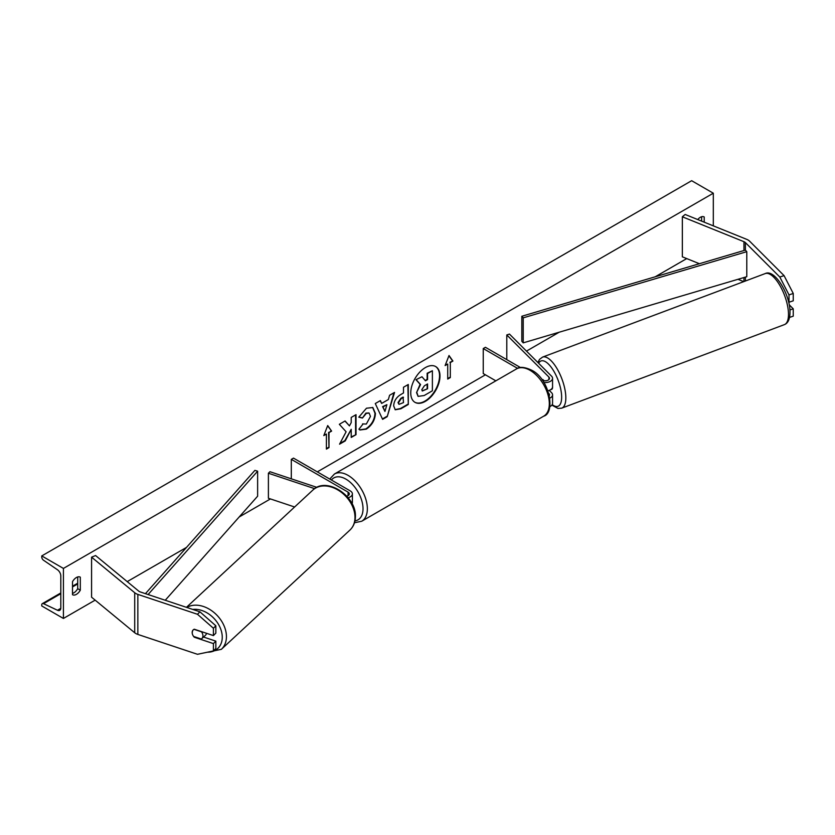 <?xml version="1.0" encoding="UTF-8"?>
<svg xmlns="http://www.w3.org/2000/svg" width="835" height="835" viewBox="0 0 835 835"><rect width="100%" height="100%" fill="white"/><g stroke="black" fill="none" stroke-linecap="round" stroke-linejoin="round"><path stroke-width="1.25" d="M788.522 301.748L789.002 302.228L793.25 300.819L793.25 293.471L789.002 294.891L789.002 302.228M789.002 294.891L779.817 277.032L745.384 242.599A4.906 2.829 0 0 0 744.601 242.014A4.906 2.829 0 0 0 743.954 241.701L682.341 216.787L682.341 256.815L699.406 263.714M779.817 277.032L784.055 275.613L749.632 241.19A9.801 5.657 0 0 0 748.066 240.01A9.801 5.657 0 0 0 746.761 239.374L685.149 214.47L682.341 216.787M743.734 281.635L737.963 279.297M789.576 317.394L793.25 316.162L793.25 308.825L789.19 304.765M789.9 309.942L793.25 308.825M784.055 275.613L793.25 293.471M194.294 637.23A6.127 4.332 45 0 1 192.175 632.512A6.127 4.332 45 0 1 193.146 629.955A6.127 4.332 45 0 1 194.294 629.225L213.405 635.592L213.405 628.244L215.847 625.791L199.93 611.825L140.29 591.942A4.906 2.829 180 0 1 139.278 591.493A4.906 2.829 180 0 1 138.735 591.117L95.587 555.546L91.579 557.164L91.579 597.192L134.717 632.763A9.801 5.657 180 0 0 135.813 633.514A9.801 5.657 180 0 0 137.848 634.423L197.477 654.296L213.405 650.935L213.405 643.597L194.294 637.23L194.712 636.813M215.847 625.791L215.847 633.139L213.405 635.592M213.405 650.935L215.847 648.492L215.847 641.144L203.531 637.032M199.93 611.825L197.477 614.278L137.848 594.395A9.801 5.657 180 0 1 135.813 593.497A9.801 5.657 180 0 1 134.717 592.735L91.579 557.164M215.847 641.144L213.405 643.597M197.477 614.278L213.405 628.244M294.619 506.991L268.4 498.255L268.4 473.236L314.638 488.652M346.776 496.147A4.29 2.474 180 0 0 349.322 493.882A4.29 2.474 180 0 0 348.07 492.128L291.311 459.365L293.482 458.112L350.23 490.886A7.348 4.248 180 0 1 352.391 493.882A7.348 4.248 180 0 1 348.143 497.733M352.391 493.882L352.391 502.388A7.348 4.248 180 0 1 352.046 503.672M316.882 487.358L269.935 471.712L268.4 473.236M291.311 459.365L291.311 478.831M544.034 380.697L542.907 379.57A6.127 2.505 -108.4 0 0 542.802 379.591A6.127 2.505 -108.4 0 0 542.426 379.81M543.846 382.493A7.348 4.248 0 0 0 552.561 378.318A7.348 4.248 0 0 0 551.57 376.199L509.444 334.073L506.793 334.95L506.793 359.645M549.879 398.107A7.348 4.248 180 0 0 552.561 394.83A7.348 4.248 180 0 0 551.57 392.7L549.242 390.373M547.948 390.759A7.348 4.248 0 0 0 552.561 386.824L552.561 378.318M542.218 380.092A4.29 2.474 0 0 0 546.873 380.593A4.29 2.474 0 0 0 549.493 378.318A4.29 2.474 0 0 0 548.919 377.076L506.793 334.95M548.866 393.536L548.919 393.588A4.29 2.474 180 0 1 549.493 394.83A4.29 2.474 180 0 1 549.367 395.435M549.847 406.624A7.348 4.248 0 0 0 552.561 403.336L552.561 394.83M520.497 367.557L485.417 347.297L483.246 348.55L483.246 373.569L495.844 380.833M483.246 348.55L517.585 368.371M550.077 389.945L551.664 389.35A6.127 2.338 -110.6 0 0 552.572 386.678A6.127 2.338 -110.6 0 0 552.561 386.417M542.385 379.779L543.084 380.468M414.818 402.24A20.666 11.93 120 0 0 424.931 401.092A20.666 11.93 120 0 0 438.375 383.077A20.666 11.93 120 0 0 435.484 366.45M425.37 401.343A20.666 11.93 120 0 0 438.866 383.129A20.666 11.93 120 0 0 435.703 366.575A20.666 11.93 120 0 0 425.37 367.598A20.666 11.93 120 0 0 411.864 385.801A20.666 11.93 120 0 0 415.037 402.366A20.666 11.93 120 0 0 425.37 401.343M63.418 568.426L63.418 618.453L41.75 605.949L41.75 604.895A2.756 1.597 60 0 1 42.324 603.632A2.756 1.597 60 0 1 43.524 603.674L57.469 610.249A5.208 3.006 -120 0 0 59.734 610.333A5.208 3.006 -120 0 0 60.809 607.953L60.809 575.931A5.208 3.006 -120 0 0 57.469 569.762L43.524 560.233A2.756 1.597 60 0 1 41.75 556.966L41.75 555.922L63.418 568.426L713.309 193.209L713.309 225.857M63.418 618.453L95.148 600.135M127.212 581.619L186.539 547.374M239.175 516.98L270.436 498.933M317.31 471.869L485.417 374.811M526.478 351.107L559.21 332.205M655.183 276.802L686.725 258.589M362.547 423.898L366.335 424.055L370.469 416.383L369.133 413.075L366.335 413.367L362.421 418.053L358.81 417.166L366.481 408.221L372.848 407.522L375.426 413.461C374.998 420.089 371.961 425.318 366.283 429.148L359.927 429.994L358.935 429.211L362.912 424.18M393.671 405.904L393.671 405.852C393.995 400.894 396.479 397.063 401.124 394.339L403.493 392.972L403.493 387.252L408.294 384.476L408.294 404.484L400.873 408.774L395.258 409.776L393.671 405.904M346.118 431.789L339.553 444.178L345.252 440.89L351.211 429.326L351.211 437.446L356.023 434.67L356.023 414.661L351.211 417.437L351.211 422.604L349.458 425.881L345.095 420.965L339.334 424.295L346.118 431.789M704.218 222.183L704.218 216.975A7.661 4.426 120 0 0 704.145 216.933A7.661 4.426 120 0 0 700.314 217.309A7.661 4.426 120 0 0 697.736 219.563M80.306 577.183L80.306 590.188A7.661 4.426 -60 0 1 72.582 594.729A7.661 4.426 -60 0 1 72.509 594.687L72.509 581.682A7.661 4.426 -60 0 1 76.413 577.517A7.661 4.426 -60 0 1 80.243 577.142A7.661 4.426 -60 0 1 80.306 577.183L80.17 577.1M450.315 362.557L452.914 361.054L449.021 355.512L445.118 365.563L447.717 364.06L447.717 379.069L450.315 377.566L450.315 362.557L450.315 377.566M323.803 435.599L327.706 425.547L331.61 431.1L329 432.593L329 447.602L326.401 449.105L326.401 434.096L323.803 435.599M381.647 403.42L388.358 399.537L389.58 395.279L394.537 392.419L387.21 416.686L382.607 419.337L375.28 403.545L380.395 400.591L381.647 403.42L380.134 400.737M701.619 221.129L701.619 216.745M77.707 576.954L77.707 588.685A7.661 4.426 -60 0 1 72.509 593.424M41.75 555.922L691.651 180.704L713.309 193.209M77.707 588.685L80.306 590.188M416.55 392.586L420.12 384.309L415.976 379.716L421.967 376.752L425.464 380.812L427.572 379.591L427.572 373.516L432.384 370.74L432.384 390.79L424.18 395.529L418.084 396.374L416.55 392.586L420.558 384.559L416.414 379.967M421.967 376.752L415.976 379.716M425.182 380.478L427.144 379.34L427.144 373.266L432.384 370.74M418.126 396.395L416.978 392.836M449.888 377.316L447.717 378.568M445.368 364.916L447.717 364.06M449.888 362.306L452.914 361.054M452.486 360.803L448.927 355.741M327.612 425.787L331.61 431.1M331.171 430.85L329 432.593M328.572 432.353L329 447.602M326.401 448.604L328.572 447.351M324.053 434.952L326.401 434.096M344.959 421.049L349.458 425.881M351.211 436.945L356.023 434.67M355.585 434.419L355.585 414.911M339.939 443.458L344.813 440.64L351.211 429.326M407.866 384.726L408.294 404.484M407.866 404.244L400.435 408.524L395.049 409.641M403.493 397.314L401.217 398.629L398.472 402.814L399.046 404.338L403.493 402.606L403.065 397.063L400.79 398.378L398.034 402.564L398.859 404.182M372.629 407.407L374.988 413.21C374.571 419.838 371.523 425.067 365.855 428.898L359.708 429.858M368.903 412.96L365.907 413.116L362.421 418.053M361.993 417.803L358.873 417.041M393.922 392.774L387.21 416.686M386.772 416.435L382.42 418.951M386.887 404.683L382.597 406.655L384.945 411.457L386.887 404.683L383.025 406.906L384.945 411.457M421.821 389.642L422.343 390.999L427.572 388.755L427.572 383.943L424.399 385.78L421.821 389.642M422.145 390.843L427.572 388.755M427.144 388.505L427.144 384.194M193.73 636.489L201.308 639.015A6.127 4.488 -132.8 0 0 201.788 638.65L205.462 635.247A6.127 4.488 -132.8 0 0 206.516 633.295M201.788 638.65A6.127 4.488 -132.8 0 0 202.926 635.926A6.127 4.488 -132.8 0 0 201.506 631.834L194.023 629.34M193.323 629.788A6.127 4.488 -132.8 0 0 192.311 632.387M745.384 242.599L745.384 250.103L521.823 316.267L521.823 341.285L523.221 342.861L523.221 317.843L521.823 316.267M745.384 250.103L746.782 251.679L746.782 276.698L523.221 342.861M746.782 251.679L523.221 317.843M145.436 593.654L254.894 470.376L257.629 471.19L257.629 496.199L165.236 600.261M148.098 594.541L257.629 471.19M745.384 277.105L745.384 281.019M743.954 241.701L743.954 250.531M743.954 277.533L743.954 281.552M137.848 594.395L137.848 634.423M134.717 592.735L134.717 632.763M348.07 492.128L348.07 495.635M548.919 377.076L548.919 379.56M543.679 416.185A27.263 15.74 -120 0 0 547.854 394.339A27.263 15.74 -120 0 0 530.037 370.312A27.263 15.74 -120 0 0 516.406 368.966L334.438 474.019A27.263 15.74 60 0 1 348.07 475.376A27.263 15.74 60 0 1 365.887 499.403A27.263 15.74 60 0 1 361.701 521.249L543.679 416.185C555.588 413.148 549.889 378.986 531.571 370.155C524.505 366.909 519.453 366.513 516.406 368.966M354.969 520.883A24.205 13.976 -120 0 0 362.359 502.941A24.205 13.976 -120 0 0 345.899 479.123A24.205 13.976 -120 0 0 331.411 480.01M788.449 312.728A27.263 10.427 -110.6 0 0 779.619 285.006A27.263 10.427 -110.6 0 0 765.236 273.567C774.462 268.693 789.607 293.596 789.973 311.048C790.14 318.594 788.282 323.114 784.389 324.627A27.263 10.427 -110.6 0 0 788.449 312.728M765.236 273.567L542.583 357.098A27.263 10.427 69.4 0 1 556.966 368.527A27.263 10.427 69.4 0 1 565.796 396.26A27.263 10.427 69.4 0 1 561.736 408.148L784.389 324.627M552.206 404.62A24.205 9.248 -110.6 0 0 561.611 395.717A24.205 9.248 -110.6 0 0 551.831 368.099A24.205 9.248 -110.6 0 0 538.648 363.267M57.469 610.249L60.798 608.329M43.524 603.674L60.809 593.695M72.509 586.942L77.707 583.936M192.781 609.435A24.205 17.712 47.2 0 1 222.246 637.742A24.205 17.712 47.2 0 1 207.424 652.198M203.239 653.085L221.358 649.327A27.263 19.957 -132.8 0 0 226.431 637.209A27.263 19.957 -132.8 0 0 212.581 611.366A27.263 19.957 -132.8 0 0 186.821 607.452M186.445 607.327L312.822 490.103A27.263 19.957 47.2 0 1 339.396 490.907A27.263 19.957 47.2 0 1 354.979 517.971A27.263 19.957 47.2 0 1 349.907 530.089L221.358 649.327M354.489 522.741L361.701 521.249M329.762 479.06L334.438 474.019M542.583 357.098L539.546 359.353L537.886 362.505M551.872 405.121L557.978 408.451L561.736 408.148M77.707 583.206L72.509 586.201M60.809 592.954L42.324 603.632M312.822 490.103C326.6 476.044 357.004 496.408 355.386 517.168C355.23 522.428 353.403 526.739 349.907 530.089"/></g></svg>
